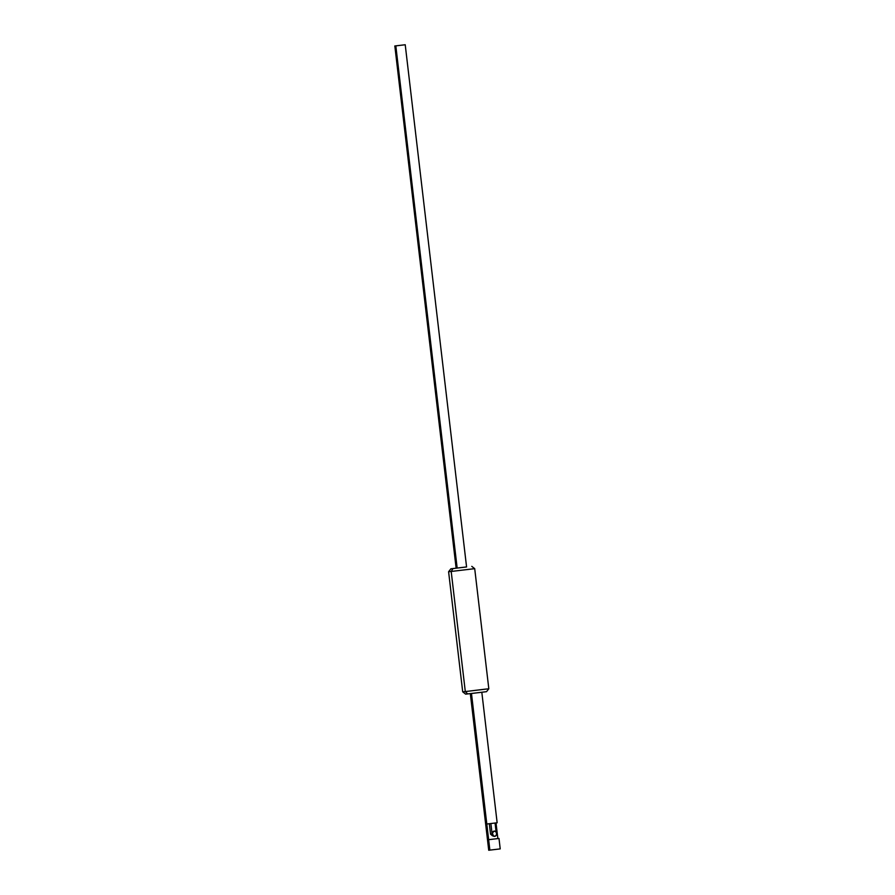 <?xml version="1.0" encoding="UTF-8"?>
<svg xmlns="http://www.w3.org/2000/svg" width="895" height="895" viewBox="0 0 895 895"><rect width="100%" height="100%" fill="white"/><g stroke="black" fill="none" stroke-linecap="round" stroke-linejoin="round"><path stroke-width="1.34" d="M486.231 689.038L465.299 691.566L467.705 693.916L486.198 691.712M466.094 694.072L467.705 693.916L465.299 691.566L463.028 691.779M462.704 691.835L448.596 571.726L451.192 571.457L452.982 568.593L450.901 568.806L466.563 566.927L452.982 568.593L451.192 571.457L474.708 568.661L451.192 571.457L465.299 691.566L488.815 688.77L486.511 691.678L472.582 693.368L465.624 694.14L462.715 691.835L465.299 691.566L451.192 571.457L448.921 571.67M472.124 568.929L474.708 568.661L471.788 566.356M485.504 691.779L484.441 691.902M394.829 45.969L405.166 44.761L394.829 45.969L456.126 568.191L457.166 568.079L466.575 566.96L405.222 44.75L395.814 45.869L457.166 568.079L395.814 45.869L394.784 45.981L405.222 44.75M456.181 568.18L466.407 566.982M492.418 833.211A2.629 2.103 -96.4 0 1 496.602 834.185A2.629 2.103 -96.4 0 1 492.418 833.211L493.973 831.131L495.584 831.5L496.557 833.167L496.333 835.136L495.047 836.266L493.436 835.896L492.418 833.211M494.062 831.108A2.629 2.103 83.6 0 0 494.644 836.322A2.629 2.103 -96.4 0 1 494.499 836.344L492.932 835.762L492.105 833.983L490.874 823.557L492.105 833.983L490.538 834.162L494.499 836.344A2.629 2.103 -96.4 0 1 492.105 833.983L490.538 834.162L489.319 823.736L490.538 834.162L492.474 835.807L494.801 836.31M494.734 836.299L493.123 835.93L492.149 834.274L492.373 832.294L494.487 831.153M496.971 822.807L486.802 824.015L488.648 839.689L498.929 838.47L488.648 839.689L489.867 850.127L488.648 839.689L497.855 838.57L496.02 822.941L497.855 838.57L498.996 838.458L488.648 839.689L471.475 693.491L486.802 824.015L497.15 822.785L481.812 692.238M470.322 693.58L488.726 850.25L500.215 848.896L498.996 838.458M495.069 823.053L496.132 832.115L495.069 823.053M488.793 850.239L500.048 848.919M488.815 688.77L474.708 568.661M448.596 571.726L450.901 568.806"/></g></svg>

